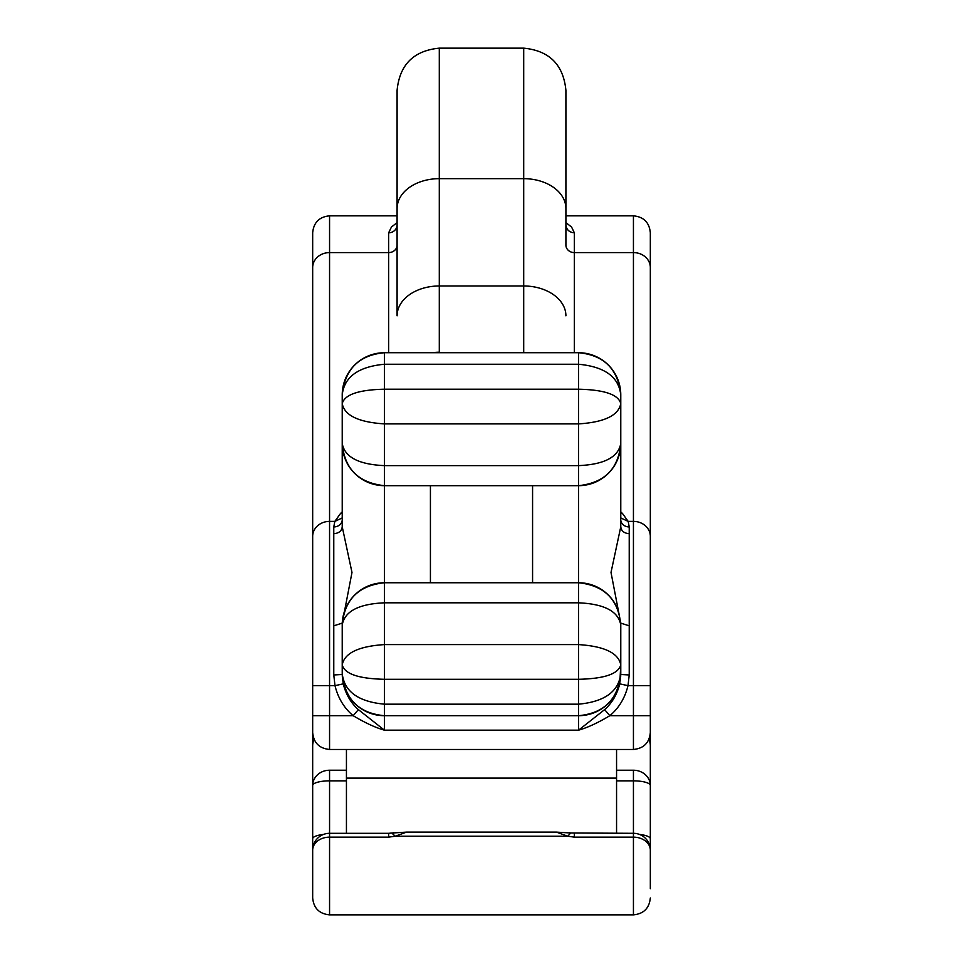 <?xml version="1.0" encoding="UTF-8"?>
<svg xmlns="http://www.w3.org/2000/svg" width="963" height="963" viewBox="0 0 963 963"><rect width="100%" height="100%" fill="white"/><g stroke="black" fill="none" stroke-linecap="round" stroke-linejoin="round"><path stroke-width="1.44" d="M333.776 674.967L333.776 526.942L334.823 521.392L329.563 521.392L329.563 685.656L334.992 685.656L333.776 674.967L342.226 674.485L342.226 664.867C344.513 653.034 358.585 646.269 384.43 644.596L384.43 582.747L578.57 582.747A42.203 42.203 0 0 1 618.547 611.409A42.203 42.203 0 0 0 578.57 582.747L578.57 485.677L384.43 485.677C358.537 482.908 344.477 468.849 342.226 443.474A42.203 42.203 0 0 0 384.43 485.677L384.43 582.747A42.203 42.203 0 0 0 342.226 624.963C344.477 599.588 358.537 585.516 384.43 582.747A42.203 42.203 0 0 0 342.226 624.963C344.646 611.324 358.718 603.933 384.43 602.814L578.57 602.814C604.283 603.933 618.354 611.324 620.774 624.963C618.523 599.588 604.463 585.516 578.57 582.747L578.57 704.182C604.728 701.702 618.8 691.47 620.774 673.498C618.198 699.234 604.138 713.294 578.57 715.702L578.57 704.182L384.43 704.182L384.43 679.288L578.57 679.288C604.367 678.722 618.439 673.919 620.774 664.867L620.774 623.109L611.011 572.455L620.774 526.785L620.774 443.474C618.523 468.849 604.463 482.908 578.57 485.677A42.203 42.203 0 0 0 620.774 443.474C618.354 457.112 604.283 464.503 578.57 465.623L578.57 485.677A42.203 42.203 0 0 0 620.774 443.474L620.774 403.641C618.487 415.474 604.415 422.227 578.57 423.901L384.43 423.901C358.585 422.227 344.513 415.474 342.226 403.641C344.561 394.577 358.633 389.774 384.43 389.208L578.57 389.208L578.57 465.623L384.43 465.623L384.43 485.677A42.203 42.203 0 0 1 342.226 443.474L342.226 526.785L351.989 572.455L342.226 623.109L342.226 673.498A42.203 42.203 0 0 0 384.43 715.702L578.57 715.702A42.203 42.203 0 0 0 620.774 673.498A42.203 42.203 0 0 1 578.57 715.702L578.57 730.171L604.62 709.623C612.023 703.086 617.066 694.492 619.763 683.85L620.774 664.867L620.774 673.498M620.774 664.867C618.487 653.034 604.415 646.269 578.57 644.596L384.43 644.596L384.43 679.288C358.633 678.722 344.561 673.919 342.226 664.867L342.226 624.963M342.226 443.474C344.646 457.112 358.718 464.503 384.43 465.623L384.43 364.243L578.57 364.243L578.57 389.208C604.367 389.774 618.439 394.577 620.774 403.641L620.774 394.938C618.198 369.202 604.138 355.13 578.57 352.723L384.43 352.723C358.862 355.13 344.802 369.202 342.226 394.938L342.226 443.474M620.774 519.719A8.438 7.21 0 0 0 629.224 526.942L629.224 625.83L620.774 623.109M629.224 533.695C624.096 533.273 621.279 530.974 620.774 526.785M333.776 625.83L342.226 623.109M333.776 533.695C338.904 533.273 341.721 530.974 342.226 526.785M384.43 715.702L384.43 704.182C358.272 701.702 344.2 691.47 342.226 673.498C344.802 699.234 358.862 713.294 384.43 715.702L384.43 730.171L358.38 709.623C350.977 703.086 345.934 694.492 343.237 683.85L342.226 674.485M312.674 825.159L312.674 232.721L312.674 685.656L329.563 685.656L329.563 715.702L353.168 715.702C365.218 722.9 375.642 727.715 384.43 730.171L578.57 730.171C587.358 727.715 597.782 722.9 609.832 715.702C618.872 708.094 624.927 698.079 628.008 685.656L629.224 674.967L620.774 674.485M333.776 526.942A8.438 7.21 180 0 0 342.226 519.719M342.226 394.938C344.2 376.954 358.272 366.722 384.43 364.243L384.43 352.723A42.203 42.203 0 0 0 342.226 394.938A42.203 42.203 0 0 1 384.43 352.723M620.774 394.938C618.8 376.954 604.728 366.722 578.57 364.243L578.57 352.723A42.203 42.203 0 0 1 620.774 394.938A42.203 42.203 0 0 0 578.57 352.723M629.224 526.942L628.177 521.392L633.437 521.392L633.437 685.656L650.326 685.656L650.326 232.721L650.326 732.578C649.327 742.834 643.693 748.468 633.437 749.467L633.437 685.656L628.008 685.656L619.763 683.85M343.237 683.85L334.992 685.656C338.073 698.079 344.128 708.094 353.168 715.702L358.38 709.623M650.326 825.159L650.326 715.702L609.832 715.702L604.62 709.623M342.226 517.938L334.823 521.392L340.565 513.435L342.226 513.64M620.774 517.938L628.177 521.392L622.435 513.435L620.774 513.64M437.322 352.723L439.297 352.217L439.297 285.975L523.703 285.975L523.703 178.661A42.203 29.841 0 0 1 565.907 208.502L565.907 90.353C563.403 64.714 549.343 50.654 523.703 48.15L523.703 178.661L439.297 178.661L439.297 285.975A42.203 29.841 0 0 0 397.093 315.816L397.093 90.353C399.597 64.714 413.657 50.654 439.297 48.15L439.297 178.661A42.203 29.841 180 0 0 397.093 208.502M525.678 352.723L530.276 352.723M650.326 825.532L650.326 888.765M648.93 739.319A16.877 16.455 180 0 1 650.326 745.88L650.326 857.118M565.919 225.27L565.907 224.836C566.413 229.688 569.229 232.348 574.357 232.817L571.577 227.051L565.907 222.609M565.907 208.502L565.907 245.132A8.438 7.463 0 0 0 574.357 252.595L633.437 252.595A16.877 14.939 0 0 1 650.326 267.533M397.081 225.27L397.093 224.836A8.438 7.993 180 0 1 388.643 232.817L391.423 227.051L397.093 222.609M346.439 780.849L329.563 780.849L329.563 833.308A16.877 16.877 0 0 0 312.674 850.197L312.674 897.973C313.673 908.217 319.307 913.851 329.563 914.85L329.563 837.148A16.877 13.037 180 0 0 312.674 850.197L312.674 856.974M312.674 857.118L312.674 745.88A16.877 16.455 180 0 1 314.07 739.319M329.563 749.467L329.563 715.702L312.674 715.702L312.674 732.578C313.673 742.834 319.307 748.468 329.563 749.467L633.437 749.467M312.674 825.532L312.674 888.765M312.674 892.532L312.674 897.973M432.724 352.723A42.203 42.107 0 0 1 439.297 352.217M574.357 833.404L574.357 837.148L633.437 837.148A16.877 13.037 0 0 1 650.326 850.197A16.877 16.877 0 0 0 633.437 833.308L633.437 780.849A16.877 4.671 0 0 1 650.326 785.519A16.877 15.288 0 0 0 633.437 770.231L633.437 780.849L616.561 780.849M329.563 770.231A16.877 15.288 180 0 0 312.674 785.519A16.877 4.671 180 0 1 329.563 780.849L329.563 770.231L346.439 770.231M329.563 833.404L329.563 837.148L388.643 837.148L395.239 836.209L406.579 832.116L556.421 832.116L567.761 836.209L574.357 837.148M329.563 914.85L633.437 914.85L633.437 833.308L570.686 832.983L567.761 836.209L395.239 836.209L391.941 833.151L393.506 832.742M569.915 832.947L556.421 832.116M346.439 749.467L346.439 778.116L616.561 778.116L616.561 833.308M346.439 778.116L346.439 833.308M393.085 832.947L406.579 832.116M616.561 749.467L616.561 778.116M629.224 625.83L629.224 674.967M565.907 215.832L633.437 215.832L633.437 521.392A16.877 14.939 0 0 1 650.326 536.319M574.357 352.723L574.357 232.817M620.774 511.919L622.435 513.435M340.565 513.435L342.226 511.919M312.674 536.319A16.877 14.939 180 0 1 329.563 521.392L329.563 252.595L388.643 252.595L388.643 352.723M523.703 352.217L523.703 285.975A42.203 29.841 180 0 1 565.907 315.816M388.643 232.817L388.643 252.595A8.438 7.463 180 0 0 397.093 245.132M397.093 215.832L329.563 215.832L329.563 252.595A16.877 14.939 180 0 0 312.674 267.533M639.516 834.44A16.877 4.671 0 0 1 650.326 838.797M312.674 838.797A16.877 4.671 0 0 1 323.484 834.44M616.561 770.231L633.437 770.231M388.643 837.148L388.643 833.308L392.314 832.983M430.425 582.747L430.425 485.677M532.575 582.747L532.575 485.677M633.437 914.85C643.693 913.851 649.327 908.217 650.326 897.973M633.437 215.832C643.693 216.831 649.327 222.465 650.326 232.721M329.563 215.832C319.307 216.831 313.673 222.465 312.674 232.721M439.297 48.15L523.703 48.15M565.907 224.836L565.907 110.119M329.563 833.308L388.643 833.308M570.686 832.983L569.494 832.742"/></g></svg>
